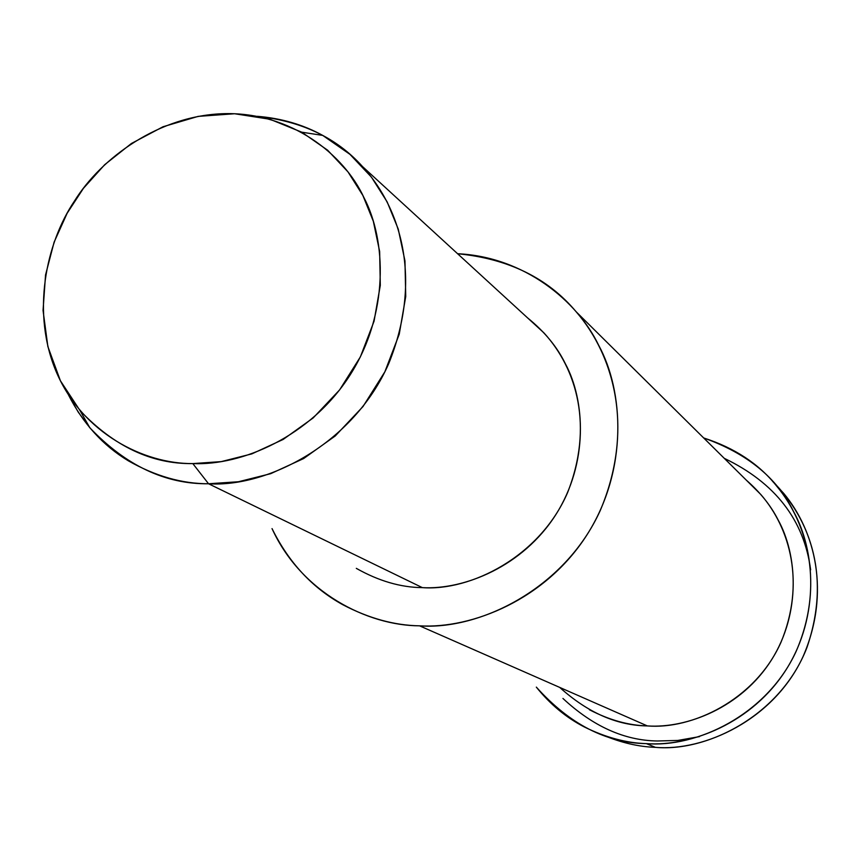 <?xml version="1.0" encoding="UTF-8"?>
<svg xmlns="http://www.w3.org/2000/svg" width="861" height="861" viewBox="0 0 861 861"><rect width="100%" height="100%" fill="white"/><g stroke="black" fill="none" stroke-linecap="round" stroke-linejoin="round"><path stroke-width="1.29" d="M810.642 569.831C804.013 519.979 775.212 482.806 724.262 458.321M562.943 698.454C592.928 726.34 624.386 740.514 657.32 740.987L677.768 740.449L699.519 736.618M655.447 747.348C638.582 746.778 621.136 742.709 603.098 735.143C621.136 742.709 638.582 746.778 655.447 747.348C703.932 751.524 773.576 720.151 802.947 656.814C831.048 592.476 814.904 530.58 783.585 493.235L772.543 481.288C811.17 519.721 830.897 578.043 806.875 647.698C780.464 716.04 706.386 752.148 655.447 747.348L646.363 743.624C690.662 746.799 752.32 723.111 786.265 669.438C820.167 615.744 815.152 550.028 793.508 511.423C777.203 477.973 747.251 453.478 703.663 437.948C734.584 447.914 758.842 463.864 776.45 485.819C808.178 523.66 824.515 586.438 795.984 651.712C766.161 715.975 695.516 747.843 646.363 743.624C626.291 743.032 605.638 737.479 584.382 726.985C566.226 717.654 550.211 704.363 536.338 687.132C569.691 724.241 606.37 743.075 646.363 743.624L655.447 747.348M356.314 568.357C378.668 580.992 400.688 587.417 422.353 587.632L208.545 483.764L192.81 463.595C151.923 464.187 114.341 446.536 80.051 410.632L60.41 380.766L47.861 346.542L43.05 310.434L45.547 274.939L54.125 242.113L67.147 213.248L83.431 188.322L104.708 164.677L131.421 143.486L163.03 126.75L198.138 116.386L234.601 113.749L269.934 119.248L301.791 132.196L327.643 150.223L347.995 171.899L362.858 195.436L373.33 221.277L379.647 251.509L380.304 285.346L374.061 321.218L360.35 356.928L339.589 389.925L313.156 417.951L283.14 439.454L251.832 453.887L221.234 461.614L192.81 463.595L208.545 483.764L238.475 481.74L270.688 473.679L303.653 458.547L335.241 435.967L363.041 406.5L384.867 371.791L399.235 334.229L405.735 296.485L404.961 260.883L398.245 229.08L387.149 201.894L371.446 177.14L349.964 154.356L322.714 135.403C303.072 124.597 281.256 118.237 257.267 116.31C301.651 121.089 336.748 137.857 362.589 166.625C402.571 210.504 421.901 281.525 388.741 363.568C353.376 444.211 266.845 487.627 208.545 483.764C182.026 483.785 155.281 476.122 128.311 460.796C103.019 445.546 83.087 423.601 68.503 394.962L78.254 412.15L89.856 427.799C125.943 465.64 165.506 484.291 208.545 483.764L422.353 587.632C470.074 591.238 539.858 557.121 567.614 492.514C593.563 426.755 577.074 369.057 543.883 332.83L362.589 166.625M192.81 463.595C241.317 465.758 310.208 437.076 349.77 375.514C389.28 313.931 386.32 240.241 364.02 197.75C343.797 153.839 290.501 112.221 224.829 113.652C159.188 115.094 101.157 158.058 74.509 200.968C46.182 242.791 30.705 313.156 56.848 373.19C83.011 433.244 143.873 463.95 192.81 463.595M589.398 709.722C609.233 720.033 628.552 725.425 647.354 725.92L419.555 625.829C471.903 629.025 545.67 599.665 587.094 534.659C628.455 469.622 623.665 390.959 598.696 345.315C577.354 300.855 524.134 256.836 457.589 253.726C508.377 258.72 547.908 278.081 576.181 311.8C614.883 356.476 634.342 430.349 600.171 510.702C564.181 589.753 478.285 630.37 419.555 625.829C394.489 625.409 368.928 618.392 342.872 604.756C312.435 587.998 288.822 562.62 272.033 528.6C301.156 592.476 367.582 625.678 419.555 625.829L647.354 725.92C691.491 729.697 755 700.445 780.916 642.435C805.498 583.424 790.301 528.385 760.812 494.494L576.181 311.8M527.599 317.903C544.604 331.679 557.207 346.972 565.386 363.794C585.146 400.354 588.709 463.014 555.765 514.749C522.767 566.473 464.144 590 422.353 587.632M746.283 480.115C760.241 492.352 770.821 505.568 778.032 519.764C797.178 554.107 801.516 612.397 771.445 660.01C741.332 707.591 686.68 728.664 647.354 725.92C616.96 725.522 587.74 712.682 559.704 687.412M80.051 410.632L89.856 427.799M301.791 132.196L322.714 135.403M783.585 493.235L776.45 485.819"/></g></svg>
